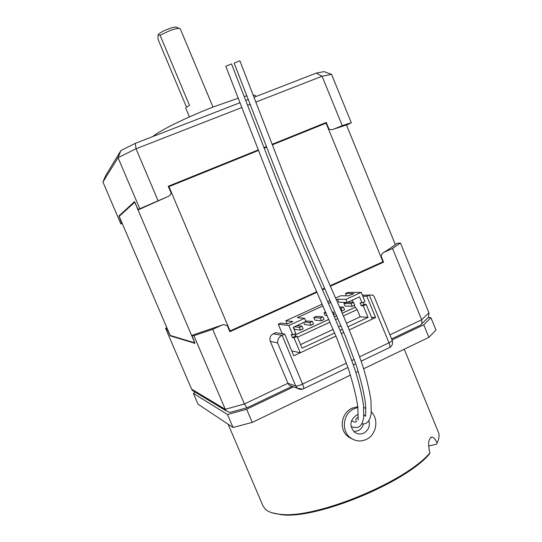 <?xml version="1.0" encoding="UTF-8"?>
<svg xmlns="http://www.w3.org/2000/svg" width="542" height="542" viewBox="0 0 542 542"><rect width="100%" height="100%" fill="white"/><g stroke="black" fill="none" stroke-linecap="round" stroke-linejoin="round"><path stroke-width="0.81" d="M355.349 422.367L351.467 420.829M358.147 420.023L357.828 406.886C356.263 396.29 353.099 383.553 348.343 368.668L336.914 338.465L291.074 232.613L267.728 174.111L225.784 66.26L231.522 63.909L277.721 182.986L302.592 244.489L334.17 316.433C342.368 335.518 349.36 353.411 355.139 370.118C359.312 383.75 362.11 395.558 363.533 405.545L363.689 417.814L362.429 422.516L360.972 424.908C359.285 427.692 355.986 428.234 351.06 426.534M353.872 431.622L358.262 430.687C360.931 429.271 362.666 427.035 363.452 423.993M358.221 417.32L357.442 417.564C356.06 418.424 355.586 419.637 356.019 421.195L356.46 421.913M358.296 414.488L356.433 415.165C349.786 420.301 349.17 425.992 354.59 432.231C357.503 434.277 360.606 434.548 363.885 433.051C368.58 430.152 370.247 425.965 368.892 420.504M365.525 415.89L363.946 414.976M371.385 411.961C379.088 419.515 376.392 434.752 366.5 439.325C360.823 441.92 355.484 441.418 350.471 437.807C340.972 430.985 342.991 413.661 353.811 408.871L357.896 407.523M363.743 407.625L365.769 408.228M364.265 407.753L363.729 407.53M357.795 406.636L351.968 408.214C341.345 413.011 338.337 429.589 348.316 436.832L352.503 439.149M438.275 431.96L438.512 432.543C439.589 435.429 439.115 438.925 437.089 443.031C435.504 439.515 433.885 437.529 432.238 437.069C428.451 438.017 427.665 443.315 429.881 452.949C405.328 482.184 314.983 519.155 280.336 514.283C273.276 513.66 268.276 511.987 265.35 509.263L263.005 505.957L228.155 424.244M437.089 443.031L436.527 444.223L428.539 445.998M350.613 438.309L350.965 438.18M429.881 452.949L429.278 454.203C404.881 483.146 315.851 519.548 281.576 514.724L271.86 512.752M428.891 337.361L423.749 324.787L430.944 317.741L435.971 330.051L428.891 337.361L363.675 368.75M350.45 375.118L252.226 422.401L233.04 427.502L198.013 404.156L193.426 393.431L227.511 414.522L246.637 409.244L293.507 386.893M358.235 371.372L355.904 372.496M423.749 324.787L392.022 339.915M195.228 392.157L193.426 393.431M428.166 317.571L430.944 317.741M252.226 422.401L246.637 409.244M233.04 427.502L227.511 414.522M303.202 388.899L303.615 388.695C303.852 387.937 303.493 386.392 302.544 384.068C299.279 385.545 297.002 386.189 295.715 385.999L287.944 383.282L289.469 385.457L291.881 386.317M300.241 352.781L293.811 355.789L284.706 334.089L282.077 335.302C279.11 336.772 277.612 339.299 277.585 342.869L270.329 341.426L287.944 383.282L244.395 403.973L246.908 407.76L247.477 407.584M226.346 410.951L192.505 390.511L191.59 389.136L225.289 409.318L193.907 335.694L212.688 329.312L244.395 403.973L225.289 409.318L226.346 410.951L229.93 412.455L231.976 411.893M192.505 390.511L194.592 391.771M400.416 242.979L396.676 243.5C393.919 245.872 389.623 248.832 383.797 252.389L392.523 248.466L400.416 242.979L428.932 312.809L428.654 317.097L426.12 319.556M428.932 312.809L421.69 319.753L421.872 323.682L420.985 324.909L419.718 325.512M361.196 361.135L389.678 347.497C392.313 345.755 393.167 343.391 392.225 340.403C392.259 340.932 391.175 341.731 388.98 342.815C389.881 345.091 390.111 346.656 389.678 347.497L389.088 347.774M359.692 356.792L388.98 342.815L369.332 295.133L372.862 295.038L374.176 296.596M362.347 295.119L369.332 295.133L366.826 296.284L375.586 317.531L372.246 319.096M362.822 296.264L366.826 296.284M270.329 341.426C269.299 338.106 270.268 335.573 273.222 333.838L275.763 332.673L284.706 334.089M212.688 329.312L222.328 324.976L191.983 335.349L195.005 343.343L170.283 335.857L166.787 328.709L167.173 328.472M316.921 292.314L229.849 331.711L227.261 325.606L223.602 324.55L222.328 324.976M383.797 252.389L382.252 253.399L381.161 256.291L383.573 262.159L330.349 286.244M324.854 288.73L322.429 289.828M389.928 334.841L421.69 319.753L392.523 248.466M346.392 295.81L345.457 293.554L347.889 292.436L361.209 292.355L345.965 299.347L347.259 302.47L359.556 296.813L362.07 302.89L360.091 302.842L361.277 305.715L364.19 304.374L363.336 302.307M287.599 323.845L287.138 323.791L285.871 320.756L322.192 304.17M327.693 301.664L330.112 300.553M335.606 298.046L340.566 295.783L348.824 295.824L353.831 293.527L345.457 293.554M282.247 333.696L278.276 324.224L280.81 323.066L287.578 323.852L292.768 321.481L285.871 320.756M336.372 299.794L337.646 299.211L345.965 299.347M330.884 302.3L328.466 303.412M322.964 305.925L297.321 317.646L304.624 318.296L288.866 325.518L292.788 334.875L295.837 333.465L293.249 327.28L305.945 321.447L304.624 318.296M278.276 324.224L288.866 325.518M354.427 305.248L355.227 307.192L357.151 309.577L360.152 316.846L368.052 317.388L363.262 305.79L361.277 305.715M352.314 300.146L353.262 302.443M337.646 299.211L338.906 302.253L347.259 302.47M294.983 335.017L328.852 319.373M334.346 316.833L336.765 315.715M342.246 313.188L355.227 307.192M346.047 302.436L343.94 303.405L345.024 306.02L352.171 306.291L354.705 305.119L353.601 302.45L351.067 303.615L352.171 306.291M325.667 312.057L324.055 312.802L325.153 315.43L327.205 315.579M293.568 327.138L294.462 329.292L300.546 330.105L303.154 328.899L302.023 326.189L299.414 327.388L300.546 330.105M303.757 322.456L304.651 324.583L310.952 325.288L313.54 324.089L312.416 321.386L309.821 322.578L310.952 325.288M312.416 321.386L305.729 320.939M322.856 316.874L316.304 316.359L313.777 317.524L314.882 320.159L321.399 320.756L323.974 319.563L322.856 316.874L320.275 318.059L321.399 320.756M334.651 332.978L302.016 348.215L297.07 336.406L295.458 336.148L294.577 334.048M355.322 307.192L342.259 313.229M336.778 315.756L334.36 316.874M328.872 319.414L294.997 335.058M357.151 309.577L343.425 315.932M337.951 318.466L335.532 319.59M330.044 322.131L297.416 337.232M360.152 316.846L346.521 323.188M341.047 325.742L338.635 326.86M333.154 329.414L300.505 344.61M368.052 317.388L348.011 326.745M342.537 329.299L340.132 330.424M291.772 350.925L300.295 352.795L294.021 337.822L297.07 336.406M363.262 305.79L366.189 304.428L364.19 304.374M349.305 329.861L372.252 319.123L366.189 304.428M300.295 352.795L335.945 336.108M341.426 333.547L343.831 332.422M362.07 302.89L364.996 301.542L361.209 292.355M294.021 337.822L292.423 337.551L295.458 336.148M292.423 337.551L291.196 334.624L292.788 334.875M347.632 302.294L353.601 302.45M343.94 303.405L351.067 303.615M343.445 307.104L340.898 308.276L342.009 310.959L344.556 309.787L343.445 307.104L339.522 306.941M333.601 315.126L334.448 314.733L333.33 312.043L332.442 312.456M340.091 308.242L340.898 308.276M341.257 310.918L342.009 310.959M332.232 311.982L333.33 312.043M324.055 312.802L326.047 312.924M294.374 326.765L299.414 327.388M296.941 325.586L302.023 326.189M304.638 322.05L309.821 322.578M313.777 317.524L320.275 318.059M191.59 389.136L165.588 328.398L166.787 328.709M192.173 335.247L193.907 335.694M166.841 327.686L165.588 328.398M395.938 244.117L396.676 243.5M194.707 342.801L170.154 335.43L119.179 216.333L134.748 202.2L194.768 342.788M316.691 291.806L229.605 331.148M383.343 261.596L330.119 285.729M324.624 288.215L322.199 289.313M326.487 122.987L272.396 144.816M266.732 147.106L264.239 148.108M258.561 150.405L168.481 186.814M346.433 124.924L395.355 244.591M326.06 123.136L382.957 261.833M168.928 186.617L230.059 330.979M342.273 125.642L333.337 129.281L348.032 124.464L351.297 122.702L342.273 125.642L322.07 76.253L331.548 74.349L323.981 71.625L316.257 73.102L322.07 76.253L256.007 102.004M122.106 223.168L120.873 223.961L122.235 223.467M139.802 208.758L138.644 209.693L167.905 196.556L139.802 208.758L118.034 157.695L136.015 148.779L242.003 107.465M272.192 144.28L326.264 122.445L328.716 128.427C329.509 129.755 331.054 130.039 333.337 129.281M348.032 124.464L347.659 124.572M351.297 122.702L331.548 74.349M247.748 105.223L250.275 104.24M158.02 200.581L136.015 148.779L135.331 143.345L240.133 102.655M245.885 100.426L248.419 99.443M254.157 97.214L316.257 73.102M167.905 196.556C170.276 195.411 171.272 194.056 170.886 192.491L168.244 186.258L258.358 149.87M264.029 147.573L266.529 146.57M121.679 223.318L118.955 215.919L134.572 201.624L137.16 207.694L138.644 209.693M120.873 223.961L102.926 182.037L118.034 157.695L120.913 150.554L135.331 143.345M119.382 216.15L118.955 215.919M102.926 182.037L105.636 175.615L120.913 150.554M152.973 136.496C158.691 131.022 187.288 116.95 214.063 106.672L238.385 98.17M244.361 96.49L247.023 95.846M253.277 94.931L255.363 95.649M189.409 116.93L185.764 108.237C185.621 107.777 186.868 106.828 189.497 105.392L160.073 35.257L170.323 30.413C175.872 28.496 179.192 27.967 180.276 28.828L212.999 107.086M160.073 35.257L158.047 34.925C159.009 32.032 175.954 25.318 176.916 27.439L179.334 28.441M186.543 107.214L158.061 39.376L158.02 34.986M170.283 335.857L170.371 335.498M371.48 317.253L375.586 317.531M365.504 416.378C365.538 414.725 366.053 412.476 365.403 403.126C364.068 393.207 361.128 380.918 356.589 366.263L345.789 337.212L299.78 230.872L275.607 170.154L234.144 63.123L239.876 60.765L285.803 179.646L310.566 241.027L342.165 313.005C350.349 332.097 357.266 349.861 362.903 366.304C366.812 379.095 369.508 390.613 371.013 400.856L371.182 413.831L369.861 418.756L368.336 421.242C367.069 423.146 364.834 424.068 361.636 423.993M277.585 342.869L295.715 385.999L297.477 388.302L302.517 389.142M273.222 333.838L282.077 335.302L302.544 384.068L346.413 363.126M351.873 360.525L354.238 359.393M365.403 415.802L363.933 415.26M404.244 349.224L438.512 432.543M350.471 437.807L348.316 436.832M281.576 514.724L280.336 514.283M432.238 437.069L430.795 437.394M347.937 367.483L303.615 388.695C301.488 389.718 299.441 389.583 297.477 388.302L289.469 385.457M292.016 386.358L247.023 407.794M246.908 407.76L229.93 412.455M428.654 317.097L421.872 323.682M420.985 324.909L391.609 338.906M392.225 340.403L374.136 296.488M353.391 364.868L355.748 363.743M122.079 223.094L121.726 223.216M255.756 96.591L255.323 95.541"/></g></svg>
